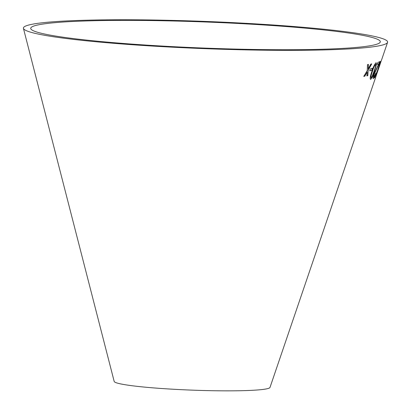 <?xml version="1.0" encoding="UTF-8"?>
<svg xmlns="http://www.w3.org/2000/svg" width="411" height="411" viewBox="0 0 411 411"><rect width="100%" height="100%" fill="white"/><g stroke="black" fill="none" stroke-linecap="round" stroke-linejoin="round"><path stroke-width="0.62" d="M35.3 31.534A174.937 13.06 2.2 0 0 223.379 48.745A174.937 13.06 2.2 0 0 380.267 42.066A174.937 13.06 2.2 0 0 206.014 22.009A174.937 13.06 2.2 0 0 30.733 28.636A174.937 13.06 2.2 0 0 35.3 31.534M28.184 31.39A182.253 13.609 2.2 0 0 224.129 49.315A182.253 13.609 2.2 0 0 387.573 42.359A182.253 13.609 2.2 0 0 206.034 21.459A182.253 13.609 2.2 0 0 23.427 28.369A182.253 13.609 2.2 0 0 28.184 31.39M23.427 28.369L114.186 381.444A77.982 5.821 2.2 0 0 116.221 382.739A77.982 5.821 2.2 0 0 200.059 390.409A77.982 5.821 2.2 0 0 269.996 387.429L375.885 76.657M379.445 66.166L380.077 64.311M381.485 60.217L387.573 42.359M370.424 68.837L369.777 70.841L371.811 70.338L372.453 68.334L370.424 68.837M374.693 70.656L376.522 64.147L376.147 62.719C374.714 63.962 373.296 66.854 371.893 71.386C370.26 75.978 369.828 78.645 370.594 79.395C371.945 78.116 373.311 75.203 374.693 70.656L376.522 64.147M370.527 79.369L370.481 79.354C371.827 78.075 373.193 75.162 374.575 70.615M380.303 61.424L379.954 61.599L377.766 69.793L374.472 77.864L377.375 71.206L375.788 76.811L381.372 60.453L378.48 67.985L380.303 61.424M375.834 73.348L373.918 76.816C373.604 76.847 373.722 75.973 374.282 74.196L379.826 61.665L377.863 62.436L377.211 64.363L378.731 63.808L373.871 74.283C372.962 77.217 372.792 78.614 373.347 78.475C373.918 78.182 374.745 76.477 375.834 73.348M373.198 78.46L373.234 78.434C373.799 78.141 374.627 76.436 375.716 73.307M367.485 64.594L367.244 70.574L363.827 76.338L364.793 76.21L367.234 71.966L366.915 75.871L367.814 75.696L368.174 70.322L371.719 63.911L370.845 64.08L368.194 68.92L368.487 64.46L367.485 64.594M363.714 76.292L364.793 76.21M364.685 76.163L367.234 71.966M366.802 75.824L367.814 75.696M367.701 75.65L368.174 70.322M368.066 70.276L371.606 63.864M368.374 64.419L368.194 68.92M374.282 74.196L374.164 74.155C373.604 75.927 373.486 76.8 373.799 76.775L373.918 76.816M374.164 74.155L377.108 68.021M376.99 67.979L379.317 63.073M379.199 63.032L379.707 61.624M377.098 64.316L378.731 63.808M378.48 67.985L380.18 61.383M374.354 77.823L374.775 77.715M374.657 77.674L377.375 71.206M376.615 73.785L378.043 69.485M377.925 69.444L378.69 67.419M376.404 64.101L376.034 62.672M371.154 77.736L371.041 77.694C370.671 76.765 371.118 74.607 372.371 71.221C373.327 67.954 374.364 65.652 375.484 64.322L375.597 64.368C375.916 65.318 375.449 67.471 374.2 70.82L372.109 76.41L371.154 77.736C370.789 76.806 371.231 74.648 372.484 71.262C373.445 67.995 374.483 65.698 375.597 64.368M369.664 70.8L371.811 70.338M371.693 70.296L372.34 68.293"/></g></svg>
